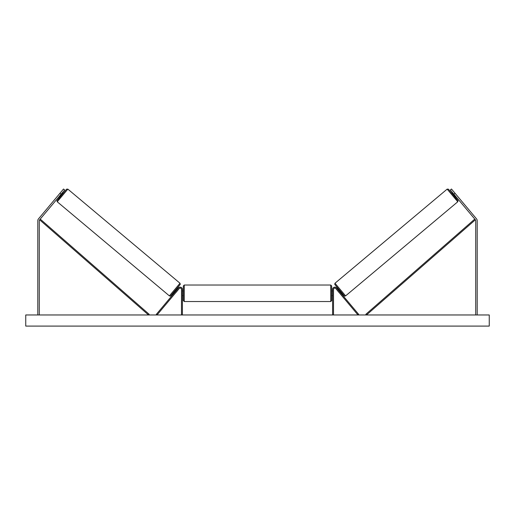 <?xml version="1.0" encoding="UTF-8"?>
<svg xmlns="http://www.w3.org/2000/svg" width="515" height="515" viewBox="0 0 515 515"><rect width="100%" height="100%" fill="white"/><g stroke="black" fill="none" stroke-linecap="round" stroke-linejoin="round"><path stroke-width="0.77" d="M61.085 194.232L59.952 193.273L63.525 189.018L64.658 189.971L39.629 219.796A1.481 1.481 0 0 0 39.282 220.748L39.282 314.968M59.952 193.273L38.496 218.843A2.968 2.968 0 0 0 37.801 220.748L37.801 314.968M453.915 194.232L455.048 193.273L451.475 189.018L450.342 189.971L475.371 219.796A1.481 1.481 0 0 1 475.718 220.748L475.718 314.968M455.048 193.273L476.504 218.843A2.968 2.968 0 0 1 477.199 220.748L477.199 314.968M332.587 314.968L332.587 289.379A2.227 2.227 0 0 1 336.514 287.949L358.685 314.369L357.977 314.968L335.806 288.548A1.3 1.3 0 0 0 333.514 289.379L333.514 314.968M182.413 314.968L182.413 289.379A2.227 2.227 0 0 0 178.486 287.949L156.315 314.369L157.024 314.968L179.194 288.548A1.3 1.3 0 0 1 181.486 289.379L181.486 314.968M184.267 301.526L183.34 300.599L183.34 285.947L184.267 285.02L184.267 301.526L330.733 301.526L330.733 285.02L331.66 285.947L331.66 295.591L332.587 295.591M182.413 294.883L182.413 291.664M332.587 290.956L331.66 290.956L331.66 300.599L330.733 301.526M332.587 294.883L332.587 291.664M57.236 201.771L56.978 200.676L60.21 196.518L57.12 200.464L58.601 198.899L66.57 189.179L67.845 189.127L57.236 201.771L169.403 295.887L180.012 283.25L180.269 284.338L175.57 290.26C168.553 298.571 170.864 295.591 169.403 295.887M67.845 189.127L180.012 283.25M59.598 196.003L60.339 196.627L63.319 193.08L62.573 192.456M62.328 193.17L60.261 195.636L62.122 192.996M174.057 292.05L174.636 292.533M175.802 292.584L175.345 293.132M175.094 291.992L177.16 289.527M177.868 290.125L178.325 289.578M177.038 288.497L177.617 288.986M175.834 292.61L177.9 290.151M489.25 314.968L25.75 314.968L25.75 326.092L489.25 326.092L489.25 314.968M457.764 201.771L458.022 200.676L454.79 196.518L457.88 200.464L456.399 198.899L448.43 189.179L447.155 189.127L457.764 201.771L345.597 295.887L334.988 283.25L334.731 284.338L339.43 290.26C346.447 298.571 344.136 295.591 345.597 295.887M447.155 189.127L334.988 283.25M455.402 196.003L454.661 196.627L451.681 193.08L452.428 192.456M340.943 292.05L340.364 292.533M337.962 288.497L337.383 288.986M336.675 289.578L337.132 290.125M339.906 291.992L337.84 289.527M339.655 293.132L339.198 292.584M339.166 292.61L337.1 290.151M454.951 195.462L452.672 193.17L454.739 195.636M39.629 219.796L148.52 314.968L149.125 314.266L40.241 219.1L39.629 219.796M475.371 219.796L366.48 314.968L365.875 314.266L474.759 219.1L475.371 219.796M180.121 284.557L170.71 295.771M334.879 284.557L344.29 295.771M184.267 285.02L330.733 285.02M182.413 290.956L183.34 290.956M182.413 295.591L183.34 295.591"/></g></svg>
